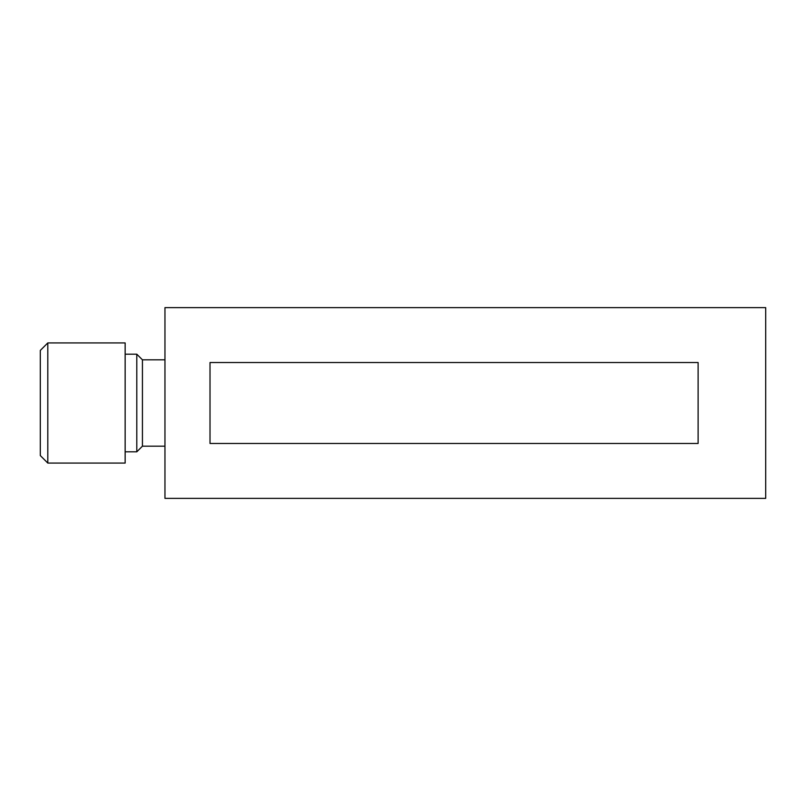 <?xml version="1.0" encoding="UTF-8"?>
<svg xmlns="http://www.w3.org/2000/svg" width="806" height="806" viewBox="0 0 806 806"><rect width="100%" height="100%" fill="white"/><g stroke="black" fill="none" stroke-linecap="round" stroke-linejoin="round"><path stroke-width="1.21" d="M47.806 342.923L40.3 350.439L40.3 455.561L47.806 463.077L125.152 463.077L125.152 342.923L47.806 342.923L47.806 463.077M136.798 451.813L142.43 446.181L142.43 359.819L136.798 354.187L136.798 451.813L125.152 451.813M164.958 403L164.958 498.37L765.7 498.37L765.7 307.63L164.958 307.63L164.958 403M698.117 443.471L698.117 362.529L210.013 362.529L210.013 443.471L698.117 443.471M142.43 446.181L164.958 446.181M142.43 359.819L164.958 359.819M125.152 354.187L136.798 354.187"/></g></svg>
